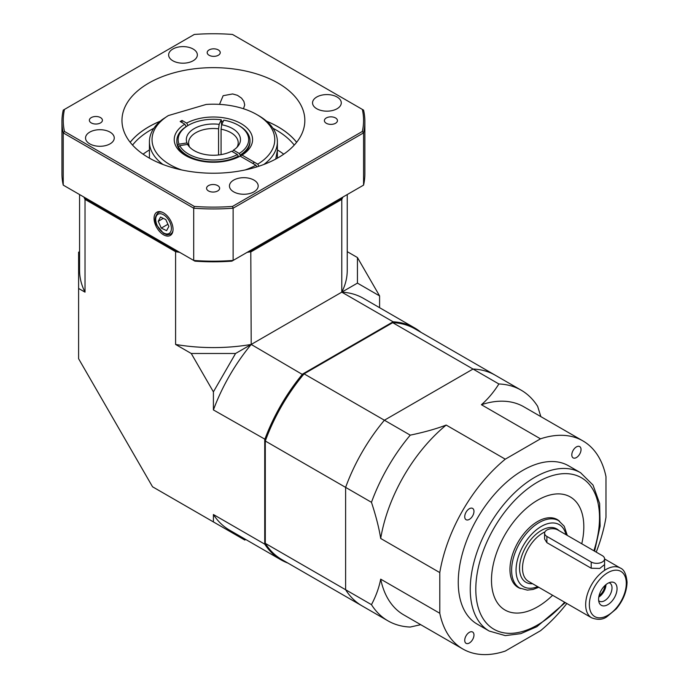 <?xml version="1.0" encoding="UTF-8"?>
<svg xmlns="http://www.w3.org/2000/svg" width="689" height="689" viewBox="0 0 689 689"><rect width="100%" height="100%" fill="white"/><g stroke="black" fill="none" stroke-linecap="round" stroke-linejoin="round"><path stroke-width="1.03" d="M379.596 307.69L379.596 295.917L357.436 283.119L341.787 292.153A133.83 77.271 -60 0 1 363.413 298.346L414.752 327.99A133.83 77.271 -60 0 1 421.022 332.365M357.436 283.119L357.436 257.54L347.239 251.649M347.239 194.556L347.239 270.329A133.83 77.271 180 0 1 341.787 292.153L341.787 199.405L251.209 251.7A133.83 77.271 180 0 1 247.118 252.355M250.796 250.658L251.209 344.448A133.83 77.271 180 0 1 175.6 344.448L191.249 353.483L235.56 353.483L213.409 391.86L213.409 409.929A133.83 77.271 -60 0 1 251.209 344.448L235.56 353.483M175.6 344.448L175.6 251.7L85.023 199.405A133.83 77.271 180 0 1 83.886 197.045M287.847 563.042A133.83 77.271 -60 0 1 280.914 559.795L229.583 530.16A133.83 77.271 -60 0 1 213.409 514.519L213.409 521.926L152.545 486.787L78.606 358.728L78.606 288.45L85.023 292.153L85.023 199.405L85.72 198.527M213.409 514.519L264.74 544.155L264.74 439.565A133.83 77.271 -60 0 1 302.54 374.093L393.126 321.797A133.83 77.271 -60 0 1 414.752 327.99M213.409 409.929L265.851 439.728M213.409 391.86L191.249 353.483M78.606 288.45L78.606 252.208L79.571 251.649M379.596 295.917L357.436 257.54M303.238 374.962L251.209 344.448L341.787 292.153L393.126 321.797L393.531 322.831M213.409 521.926L244.793 540.055L245.758 539.496M280.914 559.795A133.83 77.271 -60 0 1 264.74 544.155L265.851 544M342.924 197.045A133.83 77.271 180 0 1 341.787 199.405L341.089 198.527M179.691 252.355A133.83 77.271 180 0 1 175.6 251.7L176.014 250.658M85.023 292.153A133.83 77.271 180 0 1 79.571 270.329L79.571 194.556M294.255 145.095A88.786 51.262 0 0 0 276.186 130.032A88.786 51.262 0 0 0 272.956 128.257M153.854 128.257A88.786 51.262 0 0 0 132.555 145.095M130.195 142.322A91.396 52.769 180 0 1 160.21 121.238M266.6 121.238A91.396 52.769 180 0 1 296.614 142.322M243.493 108.741L244.716 104.952L243.88 101.404L241.529 98.131L237.438 95.315L232.632 93.954L223.141 95.702L219.515 104.375M163.551 234.811A13.435 7.751 -120 0 0 170.467 235.354A13.435 7.751 -120 0 0 170.269 219.972A13.435 7.751 -120 0 0 157.04 212.1A13.435 7.751 -120 0 0 154.724 222.788A13.435 7.751 -120 0 0 163.551 234.811M326.302 123.279A6.528 3.772 0 0 0 333.416 124.098A6.528 3.772 0 0 0 337.446 120.618A6.528 3.772 0 0 0 330.918 116.846A6.528 3.772 0 0 0 324.39 120.618A6.528 3.772 0 0 0 326.302 123.279M91.275 122.926A6.528 3.772 0 0 0 98.389 123.744A6.528 3.772 0 0 0 102.42 120.256A6.528 3.772 0 0 0 95.892 116.493A6.528 3.772 0 0 0 89.363 120.256A6.528 3.772 0 0 0 91.275 122.926M208.483 190.948A6.528 3.772 0 0 0 215.597 191.766A6.528 3.772 0 0 0 219.627 188.278A6.528 3.772 0 0 0 213.099 184.514A6.528 3.772 0 0 0 206.571 188.278A6.528 3.772 0 0 0 208.483 190.948M209.094 55.258A6.528 3.772 0 0 0 216.208 56.076A6.528 3.772 0 0 0 220.239 52.588A6.528 3.772 0 0 0 213.711 48.824A6.528 3.772 0 0 0 207.182 52.588A6.528 3.772 0 0 0 209.094 55.258M233.666 191.835A14.366 8.294 0 0 0 249.315 193.635A14.366 8.294 0 0 0 258.186 185.97A14.366 8.294 0 0 0 243.82 177.676A14.366 8.294 0 0 0 229.454 185.97A14.366 8.294 0 0 0 233.666 191.835M316.759 108.741A14.366 8.294 0 0 0 332.408 110.541A14.366 8.294 0 0 0 341.279 102.876A14.366 8.294 0 0 0 326.913 94.582A14.366 8.294 0 0 0 312.548 102.876A14.366 8.294 0 0 0 316.759 108.741M172.836 60.77A14.366 8.294 0 0 0 188.485 62.561A14.366 8.294 0 0 0 197.355 54.905A14.366 8.294 0 0 0 182.99 46.611A14.366 8.294 0 0 0 168.633 54.905A14.366 8.294 0 0 0 172.836 60.77M89.742 143.863A14.366 8.294 0 0 0 105.391 145.655A14.366 8.294 0 0 0 114.262 137.998A14.366 8.294 0 0 0 99.896 129.704A14.366 8.294 0 0 0 85.539 137.998A14.366 8.294 0 0 0 89.742 143.863M277.383 149.926A88.786 51.262 180 0 1 283.73 154.181M143.079 154.181A88.786 51.262 180 0 1 149.427 149.926M278.063 83.111A91.439 52.795 180 0 1 304.839 120.437A91.439 52.795 180 0 1 213.409 173.232A91.439 52.795 180 0 1 121.97 120.437A91.439 52.795 180 0 1 178.417 71.665A91.439 52.795 180 0 1 278.063 83.111M266.54 121.186A91.439 52.795 180 0 1 278.063 126.819A91.439 52.795 180 0 1 296.64 142.296M130.169 142.296A91.439 52.795 180 0 1 160.27 121.186M177.245 250.942A133.184 76.892 180 0 1 174.627 250.503L174.627 249.435L85.996 198.26L85.996 199.328A133.184 76.892 180 0 1 85.229 197.821M231.9 261.148A148.85 85.936 180 0 1 194.918 261.148L193.695 260.442L193.695 208.207L63.233 132.882L63.233 185.117L193.695 260.442A151.459 87.443 0 0 0 233.115 260.442L363.577 185.117L363.577 132.882L233.115 208.207L233.115 260.442L231.9 261.148M341.58 197.821A133.184 76.892 180 0 1 340.814 199.328L340.814 198.26L252.183 249.435L252.183 250.503A133.184 76.892 180 0 1 249.573 250.942M340.814 199.328L252.183 250.503M174.627 250.503L85.996 199.328M362.345 109.413L232.503 34.45A150.15 86.693 0 0 0 194.307 34.45L64.473 109.413A150.15 86.693 0 0 0 64.473 131.461L194.307 206.424A150.15 86.693 0 0 0 232.503 206.424L362.345 131.461A150.15 86.693 0 0 0 362.345 109.413L363.577 110.128A151.459 87.443 180 0 1 364.869 121.505A151.459 87.443 180 0 1 363.577 132.882L362.345 131.461M363.577 185.117A151.459 87.443 0 0 0 364.869 173.74L364.869 121.505M232.503 206.424L233.115 208.207A151.459 87.443 180 0 1 193.695 208.207L194.307 206.424M64.473 131.461L63.233 132.882A151.459 87.443 180 0 1 61.95 121.505A151.459 87.443 180 0 1 63.233 110.128L64.473 109.413M61.95 121.505L61.95 173.74A151.459 87.443 0 0 0 63.233 185.117M161.278 228.102L166.592 230.66L168.865 226.397L165.816 219.593L160.511 217.035L158.237 221.298L161.278 228.102L167.909 224.278M163.293 218.379L158.237 221.298M275.721 159.073L277.383 150.435M277.34 150.951L277.383 158.151M162.931 164.456A63.982 36.939 180 0 1 149.427 141.762A63.982 36.939 180 0 1 162.415 119.447L168.357 115.571A61.364 35.432 0 0 0 181.629 169.942M256.842 166.893L255.869 165.205L240.168 156.145A39.17 22.616 180 0 1 185.711 155.619A39.17 22.616 180 0 1 184.798 124.175L180.165 121.505L182.017 120.437L186.65 123.107A39.17 22.616 180 0 1 241.107 123.632A39.17 22.616 180 0 1 242.011 155.077L257.712 164.137A61.364 35.432 0 0 0 256.799 114.572A61.364 35.432 0 0 0 206.175 104.444L168.357 115.571M256.799 114.572L258.651 115.64A63.982 36.939 180 0 1 277.383 141.762A63.982 36.939 180 0 1 263.887 164.456M245.181 169.942A61.364 35.432 0 0 0 255.869 165.205M221.6 125.234L221.264 119.783A35.251 20.351 0 0 0 188.476 125.234A35.251 20.351 0 0 0 179.037 144.165L177.779 145.422A36.56 21.109 180 0 1 176.849 140.694L176.849 141.762A36.56 21.109 0 0 0 186.659 156.153M240.168 156.145A36.56 21.109 0 0 0 249.969 141.762L249.969 140.694A36.56 21.109 180 0 1 240.168 155.077L240.168 156.145L242.011 155.077M223.202 121.428A36.56 21.109 0 0 0 221.6 121.186M186.194 126.595L184.798 124.175M186.65 123.107L188.028 125.493M257.712 164.137L258.918 166.221M182.017 122.573L182.017 120.437M598.663 600.627A10.447 6.029 120 0 0 599.404 601.196A10.447 6.029 120 0 0 607.457 598.396A10.447 6.029 120 0 0 612.013 587.889A10.447 6.029 120 0 0 609.851 583.101A10.447 6.029 120 0 0 608.99 582.748M617.051 588.664A13.057 7.536 -60 0 1 609.498 603.512A13.057 7.536 -60 0 1 599.197 602.772A13.057 7.536 -60 0 1 601.299 590.223A13.057 7.536 -60 0 1 611.117 582.136A13.057 7.536 -60 0 1 617.051 588.664M599.086 595.606A8.879 5.124 120 0 0 604.847 585.624M598.784 597.079A10.447 6.029 120 0 0 605.976 584.616M544.594 533.226A7.837 4.522 0 0 0 546.885 536.421L591.205 562.009A7.837 4.522 0 0 0 599.74 562.991A7.837 4.522 0 0 0 604.58 558.813A7.837 4.522 0 0 0 602.281 555.618L557.969 530.03A7.837 4.522 0 0 0 549.434 529.049A7.837 4.522 0 0 0 544.594 533.226L544.594 538.996L546.885 542.648L591.205 568.227L599.731 568.451L604.58 564.584M559.511 521.22A39.17 22.616 120 0 0 557.237 519.558A39.17 22.616 120 0 0 535.99 522.52A39.17 22.616 120 0 0 511.755 557.091A39.17 22.616 120 0 0 518.068 587.407A39.17 22.616 120 0 0 520.643 588.544M534.871 501.885A65.283 37.688 120 0 0 494.495 559.494A65.283 37.688 120 0 0 505.011 610.023A65.283 37.688 120 0 0 552.604 595.287A65.283 37.688 -60 0 1 505.011 610.023A65.283 37.688 -60 0 1 495.003 557.711A65.283 37.688 -60 0 1 537.653 500.18A65.283 37.688 -60 0 1 570.294 496.941A65.283 37.688 120 0 0 534.871 501.885M581.757 543.767A65.283 37.688 120 0 0 570.294 496.941A65.283 37.688 -60 0 1 581.757 543.767M469.347 519.377A6.528 3.772 120 0 0 473.619 513.624A6.528 3.772 120 0 0 472.611 508.396A6.528 3.772 120 0 0 466.083 512.16A6.528 3.772 120 0 0 466.083 519.695A6.528 3.772 120 0 0 469.347 519.377M469.347 643.009A6.528 3.772 120 0 0 473.619 637.256A6.528 3.772 120 0 0 472.611 632.02A6.528 3.772 120 0 0 466.083 635.792A6.528 3.772 120 0 0 466.083 643.328A6.528 3.772 120 0 0 469.347 643.009M581.034 449.564A6.528 3.772 120 0 0 579.682 446.575A6.528 3.772 120 0 0 573.153 450.348A6.528 3.772 120 0 0 573.153 457.884A6.528 3.772 120 0 0 578.183 456.135A6.528 3.772 120 0 0 581.034 449.564M580.586 472.732A91.396 52.769 -60 0 0 534.888 477.253A91.396 52.769 -60 0 0 475.177 557.797A91.396 52.769 -60 0 0 489.19 631.038L477.184 624.105A91.396 52.769 -60 0 1 463.172 550.873A91.396 52.769 -60 0 1 522.882 470.329A91.396 52.769 -60 0 1 568.58 465.798L580.586 472.732L593.04 485.082L599.645 503.521L600.11 526.207L594.59 551.174M521.151 390.172L495.305 375.247A133.184 76.892 -60 0 0 473.024 369.046A133.184 76.892 -60 0 1 495.305 375.247L414.976 328.868A133.184 76.892 -60 0 0 392.704 322.676L473.024 369.046L384.393 420.221L473.024 369.046L498.879 383.971A133.184 76.892 -60 0 1 521.151 390.172A133.184 76.892 -60 0 1 537.653 406.364L540.856 416.621M265.291 543.354A133.184 76.892 -60 0 0 281.801 559.546L362.121 605.924A133.184 76.892 -60 0 1 345.62 589.732L345.62 487.381L345.62 589.732L371.466 604.658A133.184 76.892 -60 0 0 387.976 620.849L362.121 605.924A133.184 76.892 -60 0 1 345.62 589.732L265.291 543.354L265.291 441.012A133.184 76.892 -60 0 1 304.073 373.843L392.704 322.676M371.466 502.307L345.62 487.381A133.184 76.892 -60 0 1 384.393 420.221L410.248 435.147A133.184 76.892 -60 0 0 371.466 502.307C375.961 515.992 379.045 528.041 380.698 538.471A120.127 69.356 -60 0 1 446.179 425.061C436.318 428.834 424.338 432.201 410.248 435.147M420.738 624.682L410.248 627.042A133.184 76.892 -60 0 1 387.976 620.849M498.879 383.971C493.772 392.11 487.95 399.026 481.413 404.719A120.127 69.356 -60 0 1 523.855 406.811L582.946 440.926A120.127 69.356 -60 0 1 605.976 476.642L605.976 517.318A120.127 69.356 -60 0 1 596.218 552.113M566.84 603.504A120.127 69.356 -60 0 1 540.495 630.736L505.27 651.071A120.127 69.356 -60 0 1 462.819 648.986L403.737 614.872A120.127 69.356 -60 0 1 380.698 579.156C379.045 587.665 375.961 596.166 371.466 604.658M481.413 404.719L540.495 438.833A120.127 69.356 -60 0 1 582.946 440.926M462.819 648.986A120.127 69.356 -60 0 1 439.789 613.27L380.698 579.156M380.698 538.471L439.789 572.585A120.127 69.356 -60 0 1 505.27 459.175L446.179 425.061M540.495 438.833L505.27 459.175M439.789 572.585L439.789 613.27M189.863 147.343A24.804 14.323 180 0 1 189.811 147.257L187.623 144.397A27.069 15.632 0 0 0 188.691 146.008A27.069 15.632 0 0 0 231.599 151.201L237.395 154.543L238.316 156.145A36.56 21.109 180 0 1 178.451 146.878L178.451 147.946M178.451 146.878L179.717 145.62L187.623 144.397M179.717 145.62A35.251 20.351 0 0 0 237.395 154.543M189.139 145.801A24.804 14.323 180 0 1 188.597 142.821A24.804 14.323 180 0 1 218.559 128.817L219.145 124.356A27.069 15.632 0 0 0 186.952 142.942L189.139 146.369M221.264 119.783L219.145 124.356M186.952 142.942L179.037 144.165M218.559 154.973L218.559 128.817M232.382 151.649L233.45 150.133A27.069 15.632 0 0 0 238.118 146.008A27.069 15.632 0 0 0 221.669 124.743L221.083 129.205A24.804 14.323 180 0 1 238.213 142.821A24.804 14.323 180 0 1 236.947 147.343M240.168 155.077L239.238 153.475L233.45 150.133M239.238 153.475A35.251 20.351 0 0 0 238.334 125.234A35.251 20.351 0 0 0 223.787 120.179L221.669 124.743M221.083 129.205L221.083 154.612M177.779 146.49L177.779 145.422M176.849 140.694A36.56 21.109 180 0 1 187.554 125.768L188.476 125.234M238.316 157.075L238.316 156.145M238.334 125.234L239.255 125.768A36.56 21.109 180 0 1 249.969 140.694M304.073 373.843L384.393 420.221A133.184 76.892 -60 0 0 345.62 487.381L265.291 441.012M172.956 230.781A12.402 7.166 60 0 1 170.674 234.053C168.168 234.82 166.712 234.983 166.29 234.536L163.439 233.278L156.834 225.294C154.181 220.816 154.663 216.579 158.272 212.574A12.402 7.166 60 0 1 162.251 212.238M157.109 225.294A11.102 6.408 -120 0 0 170.648 231.805A11.102 6.408 -120 0 0 162.897 214.434A11.102 6.408 -120 0 0 157.109 225.294M538.772 587.295L533.002 589.457L527.335 590.12L519.678 588.036A38.911 22.461 -60 0 1 511.617 570.216A38.911 22.461 -60 0 1 528.601 531.064A38.911 22.461 -60 0 1 558.59 520.643L564.222 526.224L567.297 535.413M565.962 534.638A35.776 20.653 120 0 0 538.652 528.127A35.776 20.653 120 0 0 516.052 569.631A35.776 20.653 120 0 0 537.653 586.649M544.921 531.925A28.723 16.588 120 0 0 524.484 556.97A28.723 16.588 120 0 0 528.463 581.344L591.618 617.8A28.723 16.588 -60 0 1 591.618 584.634A28.723 16.588 -60 0 1 620.341 568.055C624.062 569.458 626.301 574.204 627.05 582.265C626.749 591.687 623.14 600.567 616.242 608.904L606.88 616.741C602.789 619.747 597.699 620.1 591.618 617.8M532.563 583.712A30.816 17.793 -60 0 1 524.338 549.71A30.816 17.793 -60 0 1 558.891 530.556M626.292 583.333A26.113 15.08 120 0 0 598.595 580.861A26.113 15.08 120 0 0 598.595 617.792A26.113 15.08 120 0 0 626.292 583.333M546.885 536.421L546.885 542.648M591.205 562.009L591.205 568.227M593.892 550.769A87.477 50.504 120 0 0 555.136 474.876A87.477 50.504 120 0 0 476.435 578.639A87.477 50.504 120 0 0 537.653 624.914A87.477 50.504 120 0 0 564.61 602.212M170.674 234.053L172.328 233.106M158.272 212.574L159.926 211.618M149.427 158.151L149.427 141.762M277.383 150.452L277.383 141.762M558.59 520.643L554.852 518.481M519.678 588.036L515.94 585.874M620.341 568.055L604.58 558.951M604.58 558.813L604.58 570.337M489.19 631.038L505.313 635.62L520.755 633.665L536.843 626.706L565.299 602.608M254.508 162.285L252.656 163.353"/></g></svg>
